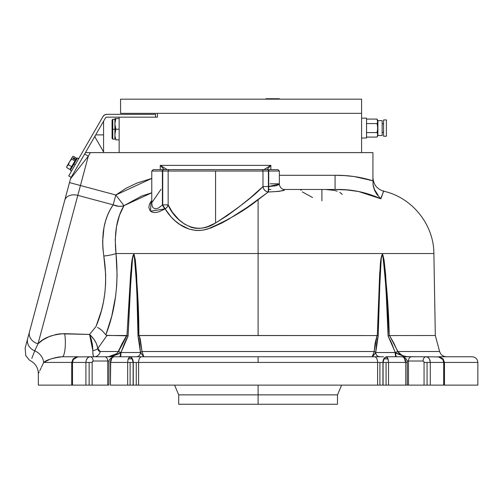 <?xml version="1.0" encoding="UTF-8"?>
<svg xmlns="http://www.w3.org/2000/svg" width="503" height="503" viewBox="0 0 503 503"><rect width="100%" height="100%" fill="white"/><g stroke="black" fill="none" stroke-linecap="round" stroke-linejoin="round"><path stroke-width="0.75" d="M383.299 192.014L380.89 198.798L358.494 191.492L346.869 189.939L335.073 189.474L283.931 189.474L284.849 189.581L284.321 190.115L279.121 191.373L268.275 192.001L258.096 199.735L258.096 253.55L433.888 253.55L258.096 253.55L258.096 335.501L377.3 335.564L379.677 273.632L381.111 258.284L381.588 255.801L382.745 254.493L384.072 260.007L385.619 274.462L389.24 335.564L435.315 335.501L389.24 335.564C388.656 308.188 386.493 281.164 382.745 254.493C379.721 258.335 380.557 267.546 379.677 273.632L377.3 335.564L138.891 335.564C138.897 308.188 137.306 281.164 134.119 254.493C131.013 258.335 131.654 267.546 130.648 273.632L126.957 335.564L118.538 351.515C116.074 354.829 112.685 356.583 108.359 356.772C114.244 355.715 118.406 354.313 120.839 352.565L118.708 353.515M381.368 196.88L381.538 196.264M379.916 356.772A4.25 4.187 90 0 1 375.728 352.515L395.358 352.565L397.653 351.515L439.609 351.515L435.315 335.501L433.888 253.55C433.869 224.571 412.12 197.509 383.82 191.253L383.575 191.593M123.197 207.01L123.983 205.658C116.671 217.78 114.011 233.744 116.004 253.55L117.098 274.682L116.715 285.339L115.665 295.909L111.741 316.167L105.863 334.828L106.385 335.356L127.479 335.828L126.957 335.564L130.648 273.632L132.402 258.284L132.937 255.801L134.119 254.493L135.326 260.007L136.571 274.462L138.891 335.564L138.4 335.828L139.193 335.501L140.287 339.267L142.035 351.515L139.193 335.501L258.096 335.501L258.096 253.55L116.004 253.55C118.871 282.881 115.489 309.974 105.863 334.828L106.976 335.501L97.827 348.447L100.26 351.515A7.086 6.162 -90 0 1 94.319 356.772C93.237 356.728 92.747 354.684 92.829 350.635A7.086 4.112 176 0 0 97.827 348.447L97.915 349.195L97.827 348.447A7.086 4.112 -4 0 1 92.829 350.635L92.973 354.332L93.627 356.382M70.577 178.546L29.488 331.873A11.343 9.287 15 0 0 38.039 343.782L77.808 195.359A11.343 8.149 -165 0 0 64.742 200.295L27.696 338.557A11.343 10.079 15 0 0 34.732 350.798L38.039 343.782A11.343 9.287 -165 0 1 29.488 331.873L28.344 336.142M50.753 252.5L64.742 200.295A11.343 8.149 15 0 1 77.808 195.359L88.308 156.163L84.623 154.037L88.308 156.163L70.508 178.785A4.25 4.25 0 0 1 70.929 177.76L71.193 177.301M433.888 253.55L258.096 253.55L258.096 199.735C244.672 210.6 227.733 220.408 207.293 229.154C185.651 235.096 170.737 218.384 165.116 208.852L164.802 209.034L162.4 205.067L162.727 204.866L165.116 208.852L162.727 204.866L168.147 204.866L172.46 212.329L178.905 219.673L184.475 224.055L191.247 227.337L195.12 228.224L199.213 228.4L203.457 227.834L207.607 226.639L215.567 222.999L215.567 171.039L168.147 171.039L168.147 204.866L167.134 207.117L165.116 208.852A5.671 4.64 153.9 0 0 168.147 204.866L162.727 204.866L162.727 171.039L168.147 171.039L168.147 204.866C172.479 216.837 192.479 238.126 215.567 222.999L227.086 215.749L237.699 207.959L250.148 197.981L262.981 186.55L262.981 171.039A1.415 1.352 -90 0 0 261.623 169.624L162.727 169.624L162.727 171.039L168.147 171.039A1.415 1.352 -90 0 1 169.505 169.624A1.415 1.352 90 0 0 168.147 171.039L268.401 171.039L268.401 169.624L261.623 169.624A1.415 1.352 90 0 1 262.981 171.039L268.401 171.039L268.401 186.55L262.981 186.55L262.981 171.039L215.567 171.039L215.567 222.999C238.026 208.305 253.833 196.157 262.981 186.55A5.671 5.237 -132.1 0 0 268.275 192.001L247.52 207.142L228.689 219.189L221.848 223.018L211.015 227.953L203.495 230.028L199.672 230.481L195.975 230.456L188.99 229.054L180.093 224.634L175.233 220.936L171.114 216.963L165.116 208.852L150.56 211.203L151.013 201.389M372.258 356.658L375.697 352.565A4.25 4.162 -90 0 0 379.859 356.772C377.369 356.508 375.986 355.105 375.697 352.565A4.25 1.603 -175.8 0 0 374.157 351.515L372.365 356.772L375.728 352.515L376.527 344.083L378.181 336.098L379.268 294.701L381.18 259.617C381.658 255.335 382.154 253.65 382.682 254.556C383.229 255.505 383.802 259.315 384.405 265.986L386.304 295.167L388.115 336.098L392.007 344.083L395.201 352.515A4.25 0.748 -90 0 0 395.949 356.772A4.25 0.748 90 0 1 395.201 352.515L375.728 352.515L378.181 336.098L377.3 335.564L378.181 336.098L380.13 274.028C380.884 267.803 380.105 258.926 382.682 254.556C385.82 281.485 387.631 308.666 388.115 336.098L389.24 335.564L388.115 336.098L395.358 352.565A4.25 0.861 -90 0 0 396.201 356.765M373.125 355.917L372.365 356.772L373.232 354.156M407.09 361.022L408.474 361.022L408.474 385.122L424.054 385.122L424.054 362.443L424.054 385.122L427.06 385.122L427.06 362.443L424.054 362.443L423.884 361.651M429.512 359.167L430.291 362.443L427.06 362.443L427.06 385.122L405.77 385.122L405.77 362.443L407.254 362.443L405.77 362.443L404.664 358.432L403.444 357.205L401.998 356.772A4.25 3.005 -90 0 1 405.003 361.022A4.25 3.005 90 0 0 401.998 356.772C404.286 357.105 405.544 358.997 405.77 362.443L388.523 362.443L405.77 362.443L405.77 385.122L408.474 385.122L408.474 361.022L423.048 361.022A4.25 3.005 -90 0 1 426.054 356.772L411.479 356.772A4.25 3.005 90 0 0 408.474 361.022A4.25 3.005 -90 0 1 411.479 356.772L426.054 356.772A4.25 3.005 90 0 0 423.048 361.022L408.474 361.022M131.421 357.47L132.572 359.249A5.671 4.011 90 0 1 133.27 362.443L138.589 362.443L138.589 385.122L377.602 385.122L377.602 362.443L382.928 362.443A5.671 4.011 -90 0 1 383.619 359.249L384.173 358.205L383.072 362.443L383.072 385.122L386.078 385.122L386.078 362.443L383.072 362.443L388.523 362.443L388.134 359.249L388.523 362.443L386.078 362.443L386.078 385.122L388.523 385.122L388.523 362.443L388.523 385.122L405.77 385.122L379.916 385.122L379.916 362.443L382.928 362.443L382.928 385.122L377.602 385.122L377.602 362.443A5.671 3.087 -90 0 0 374.521 356.772L141.676 356.772A5.671 3.087 90 0 0 138.589 362.443L138.589 385.122L136.275 385.122L136.275 362.443L258.096 362.443L258.096 356.772L258.096 362.443L377.602 362.443L138.589 362.443A5.671 3.087 -90 0 1 141.676 356.772L114.2 356.772A4.25 3.005 -90 0 0 111.194 361.022A4.25 3.005 90 0 1 114.2 356.772L112.754 357.199L111.534 358.425L110.71 360.267L110.427 385.122L130.114 385.122L130.114 362.443L127.668 362.443L127.668 385.122L127.668 362.443L133.125 362.443L132.019 358.205L132.572 359.249A4.25 2.817 175.6 0 0 128.064 359.249L127.668 362.443L110.427 362.443C110.647 358.997 111.911 357.105 114.2 356.772L130 356.772L128.064 359.249L129.422 356.935L132.691 356.772M87.384 358.13L86.227 360.267L85.906 362.443L85.906 385.122L89.132 385.122L89.132 362.443L85.906 362.443L92.143 362.443L93.143 361.022L107.717 361.022A4.25 3.005 -90 0 0 104.712 356.772A4.25 3.005 90 0 1 107.717 361.022L93.143 361.022A4.25 3.005 -90 0 0 90.138 356.772L88.459 357.237M337.494 404.261L337.494 394.855L258.096 394.855L258.096 385.122L258.096 394.855L178.703 394.855L258.096 394.855L258.096 404.261L337.494 404.261L178.703 404.261L258.096 404.261L258.096 394.855L178.703 394.855L174.585 385.122M321.895 189.474L321.895 200.816L321.895 189.474L324.058 189.493M339.808 192.297L342.329 194.41M326.189 189.549L334.017 190.348L337.243 191.178M266.974 169.624L270.859 165.374L263.912 169.624L270.859 165.374L160.268 165.374L160.268 169.624L160.268 165.374L270.859 165.374L270.859 169.624L270.859 165.374L266.904 169.7M300.631 190.103L302.523 189.499M312.533 197.509L302.303 191.882M268.659 189.474L270.859 189.474L268.659 189.474M263.497 188.518L262.981 186.55L268.401 186.55L268.275 192.001L266.332 191.436L264.666 190.222L263.497 188.518M381.054 198.088C384.676 188.223 384.625 188.462 380.89 198.798L376.709 194.158L374.515 190.222L373.138 185.544L372.937 180.791L354.219 176.553L344.693 175.597L335.073 175.296C347.982 175.138 360.601 176.974 372.937 180.791L373.138 185.544L374.515 190.222L376.709 194.158L380.89 198.798C366.303 192.165 351.031 189.059 335.073 189.474L335.073 175.296L279.366 175.296L335.073 175.296L335.073 189.474L283.931 189.474C286.081 190.492 280.976 191.335 268.602 192.008L268.728 186.556L268.602 192.008L268.275 192.001L268.401 186.55L279.36 184.06L279.366 171.039L268.401 171.039M278.643 183.802L270.117 183.802M268.728 183.802L268.401 183.802L268.728 183.802M378.118 195.227L374.546 189.65L373.144 184.972M258.096 394.855L337.494 394.855L258.096 394.855M49.439 359.538L43.673 362.443L41.479 367.115M52.123 358.557L50.438 359.148M52.809 358.337L58.694 357.023L62.278 356.772L55.154 357.696M88.641 357.136L90.138 356.772A4.25 3.005 90 0 1 93.143 361.022L92.59 361.261M92.219 361.896L92.143 362.443L89.132 362.443L89.132 385.122L92.143 385.122L92.143 362.443L92.143 385.122L107.717 385.122L107.717 361.022L109.101 361.022M384.173 358.205L386.197 356.772L401.998 356.772L386.197 356.772L387.304 357.426L388.134 359.249L386.197 356.772L387.304 357.426M423.432 361.129L424.054 362.443L430.291 362.443L429.964 360.267L429.053 358.432L427.682 357.205L426.054 356.772L427.676 357.199L429.046 358.425L429.964 360.267L430.291 362.443L430.291 385.122L477.85 385.122L443.696 385.122L443.696 362.443L444.47 362.443L443.696 362.443L443.696 385.122L430.291 385.122L430.291 362.443C430.034 358.997 428.625 357.105 426.054 356.772L439.666 356.935L426.054 356.772M442.64 359.06L443.08 358.821L442.772 359.249L443.696 362.443L430.291 362.443L443.696 362.443L442.772 359.249L440.861 357.426L439.666 356.935M133.125 362.443L130.114 362.443L130.114 385.122L133.125 385.122L133.125 362.443M128.774 356.772L128.774 356.772C135.144 356.772 135.144 356.772 128.774 356.772L90.138 356.772C87.566 357.105 86.158 358.997 85.906 362.443L86.227 360.267L87.145 358.432L88.515 357.205M72.501 362.443L85.906 362.443L72.501 362.443L73.425 359.249L72.501 362.443L71.728 362.443L72.501 362.443L72.501 385.122L72.501 362.443M76.594 356.935L90.138 356.772L76.531 356.935L75.331 357.426L73.425 359.249L77.795 356.772L73.815 359.249M62.278 356.772A14.178 3.081 90 0 0 65.057 348.692A14.178 3.081 90 0 0 64.667 333.659A14.178 3.081 -90 0 1 65.057 348.692A14.178 3.081 -90 0 1 62.278 356.772L78.437 356.772L62.278 356.772C52.626 358.017 46.427 359.909 43.673 362.443L71.728 362.443L73.117 358.821L73.425 359.249L73.117 358.821L77.795 356.772M114.2 356.772C110.371 357.947 108.623 359.834 108.937 362.443L108.937 385.122L71.74 385.122L85.906 385.122L85.906 362.443M108.937 385.122L107.717 385.122L107.717 361.022M110.207 362.16L110.484 361.437M383.506 356.772L374.521 356.772A5.671 3.087 90 0 1 377.602 362.443L379.916 362.443L379.916 385.122L133.27 385.122L133.27 362.443L136.275 362.443L136.275 385.122L110.427 385.122L110.427 362.443L127.668 362.443L128.064 359.249A4.25 2.817 -4.4 0 1 132.572 359.249L130 356.772M130.686 356.935L132.019 358.205M386.197 356.772L383.619 359.249A4.25 2.817 4.4 0 1 388.134 359.249A4.25 2.817 -175.6 0 0 383.619 359.249M405.714 361.437L405.99 362.166M427.06 385.122L430.291 385.122L427.06 385.122M442.382 359.249L438.396 356.772L442.772 359.249L443.08 358.821L438.396 356.772L439.597 356.935M472.179 356.772L437.755 356.772L472.179 356.772C475.624 357.105 477.51 358.997 477.85 362.443L444.47 362.443L443.08 358.821M71.728 385.122L38.341 385.122L71.728 385.122L71.728 362.443M43.321 363.204L43.648 362.493M39.177 371.824L38.341 373.478L38.341 385.122M41.139 367.825L39.756 370.661M43.673 362.443C36.637 377.112 36.637 377.112 43.673 362.443A14.178 12.625 26 0 0 34.732 350.798C29.539 364.291 29.539 364.291 34.732 350.798A14.178 12.625 -154 0 1 43.673 362.443L71.061 362.443M114.313 355.59L112.452 356.187M112.37 356.212L109.629 356.709M119.978 356.772L120.839 352.565L119.978 356.772M136.332 356.772C138.822 356.508 140.211 355.105 140.494 352.565L143.833 356.772L142.035 351.515A4.25 1.603 175.8 0 0 140.494 352.565A4.25 1.603 -4.2 0 1 142.035 351.515L374.157 351.515L373.993 352.144M120.242 356.772A4.25 0.748 90 0 0 120.99 352.515L140.469 352.515A4.25 4.187 -90 0 1 136.282 356.772M109.22 356.74L113.37 355.917L120.839 352.565L118.538 351.515L120.99 352.515L128.083 336.098L127.479 335.828L128.083 336.098L131.151 274.028C132.019 267.803 131.396 258.926 134.056 254.556C136.709 281.485 138.029 308.666 138.011 336.098L138.4 335.828L138.011 336.098L139.664 344.083L140.469 352.515L120.99 352.515L124.184 344.083L128.083 336.098L129.919 294.701L132.465 259.617C133.018 255.335 133.547 253.65 134.056 254.556C134.584 255.505 135.093 259.315 135.571 265.986L136.942 295.167L138.011 336.098L140.469 352.515L143.833 356.772L142.035 351.515L374.157 351.515L375.125 343.241L377.005 335.501L374.157 351.515A4.25 1.603 4.2 0 1 375.697 352.565L373.584 355.357M372.723 355.288L372.302 356.35M396.219 356.772L395.358 352.565L402.834 355.917L407.839 356.772L403.412 355.885L400.772 354.565L398.508 352.71L389.504 335.501L393.931 343.241L397.653 351.515L395.358 352.565C397.785 354.313 401.947 355.715 407.839 356.772C403.507 356.577 400.111 354.829 397.653 351.515L401.991 355.256M390.183 339.997L392.007 344.083L390.183 339.997M406.971 356.74L402.846 355.923M401.281 355.357L396.131 352.861M399.577 353.716L400.162 354.156M406.336 356.658L416.641 356.772M397.653 351.515L439.609 351.515C440.71 354.81 442.992 356.558 446.457 356.772M395.201 352.515L392.013 344.096M377.52 338.532L375.823 351.1M375.691 352.572L374.798 353.791M375.496 352.861L375.244 353.207M374.961 353.578L374.678 353.955M142.821 355.621L140.934 353.188M143.695 356.658L143.072 355.923M142.607 355.357L140.953 353.207M140.469 352.515L138.683 338.532M124.184 344.083L126.737 338.532L120.99 352.515M108.359 356.772L109.868 356.658L108.359 356.772L116.583 353.741M120.06 352.861L119.286 353.219M119.312 353.207L117.872 353.955M117.149 354.332L113.056 356.017M111.748 356.363L110.704 356.57M110.232 356.64L109.491 356.721M111.345 356.35L109.861 356.658M114.124 355.294L112.766 355.885M114.785 354.942L114.137 355.288M115.967 354.206L115.42 354.565M99.374 351.346L98.626 350.805L100.26 351.515L118.538 351.515L117.677 352.716L122.26 343.241L126.687 335.501L106.976 335.501L97.827 348.447L96.501 343.845M92.81 348.642L92.778 347.975M92.665 346.598L92.583 345.888M92.389 344.461L92.244 343.606M91.257 339.28L92.407 344.612L92.829 350.635L89.553 334.438L95.954 326.623C105.158 305.195 107.774 281.667 103.813 256.033C100.952 234.945 104.077 217.881 113.181 204.834L77.808 195.359L38.039 343.782L42.761 340.009L48.885 336.727L56.286 334.413L60.391 333.797L89.553 334.438L91.175 338.984M99.047 328.321L97.544 327.434M99.726 328.761L100.581 329.358M93.942 356.671L94.306 356.772A7.086 6.162 90 0 0 100.26 351.515L97.827 348.447C96.934 343.329 94.174 338.664 89.553 334.438L95.954 326.623L101.449 310.558L103.473 301.907L104.876 292.953L105.617 283.705L105.655 274.393L103.813 256.033A14.178 2.634 173.3 0 0 116.004 253.55A14.178 2.634 -6.7 0 1 103.813 256.033L102.908 248.601L102.656 241.321L104.014 227.375L105.542 220.999L107.604 215.083L110.176 209.663L113.181 204.834A14.178 9.934 -146.9 0 0 123.983 205.658L115.816 195.001L151.768 178.439L136.973 183.061L125.989 188.304L115.816 195.001L123.983 205.658L121.563 206.261L118.871 206.324L113.181 204.834L115.816 195.001L113.181 204.834L77.808 195.359L80.442 185.519L69.489 182.583L115.816 195.001L80.442 185.519L88.308 156.163L90.364 152.61L85.447 152.61M98.324 350.377L98.085 349.837L98.324 350.377M97.915 349.195L98.085 349.837M117.677 352.716L116.621 353.716M100.26 351.515L118.538 351.515M90.138 356.772L116.74 356.772M138.828 356.772L377.363 356.772M407.254 385.122L407.254 362.443C407.311 359.381 405.556 357.488 401.998 356.772L411.479 356.772M99.041 328.321L101.839 330.333L105.863 334.828L101.839 330.333L99.041 328.321M96.104 342.977L93.904 339.274L89.553 334.438L64.667 333.659L58.254 334.061M123.983 205.658L141.752 195.981L151.768 192.8L123.983 205.658L119.507 215.234L116.507 226.683L115.237 239.698L116.004 253.55L258.096 253.55M31.827 358.375L34.732 350.798A11.343 10.079 -165 0 1 27.696 338.557L25.659 346.158M27.47 339.406L25.169 347.994M70.929 177.76A4.25 4.25 0 0 0 70.508 178.785L88.308 156.163L90.364 152.61L372.937 152.61L90.364 152.61M70.508 178.785L64.742 200.295M34.877 350.428L38.039 343.782C43.642 337.733 52.519 334.363 64.667 333.659M102.669 240.491L102.662 240.88M103.486 230.5L103.159 232.996M109.214 211.505L108.032 214.064M112.163 206.331L110.767 208.6M50.998 335.897L47.043 337.563M372.937 180.791L372.937 152.61L372.937 180.791M86.887 152.61L85.824 152.61M268.728 171.039L279.36 171.039L277.945 169.624L268.728 169.624L268.728 186.556L275.833 185.821L278.681 184.72L279.278 183.916M277.926 169.624L153.201 169.624L162.4 169.624L162.4 171.039L151.768 171.039L162.727 171.039M164.223 169.7L160.268 165.374L167.216 169.624L160.268 165.374L164.154 169.624M162.727 189.298L162.4 189.298L162.727 189.298M153.182 169.624L151.768 171.039L151.768 203.294L152.258 206.324L153.075 207.764L155.301 208.902L158.414 208.06L162.4 205.067L162.4 171.039M162.4 205.067L164.802 209.034L159.049 211.75L156.244 212.448L153.723 212.518L151.673 211.939L150.183 210.839L148.857 207.689L149.479 204.017L151.919 200.326M161.01 189.298L151.774 202.803M361.594 152.61L361.594 113.338L361.594 152.61L119.154 152.61L119.154 117.168L157.433 117.168L157.433 113.338L361.594 113.338L361.594 99.16L361.594 113.338L120.575 113.338L120.575 99.16L361.594 99.16L120.575 99.16L120.575 113.338L361.594 113.338M119.154 117.168L119.154 152.61M95.054 135.973L95.054 137.168L103.561 151.9L103.561 134.892L95.683 134.892L103.561 134.892L103.561 121.242M95.054 135.76L95.054 137.168M114.904 129.221L112.779 129.221L112.779 139.142L112.779 129.221L112.068 129.221L112.068 138.432L112.779 139.142L114.904 139.142L114.904 129.221L115.853 129.221L114.904 123.901L114.904 134.534L115.853 129.221L112.779 129.221L112.779 119.293L112.779 129.221L112.068 129.221L112.068 120.003L112.779 119.293L114.904 119.293M115.457 119.896L115.853 118.582L114.904 118.582L114.904 123.901L115.457 119.89M114.904 118.582L119.154 118.582L115.853 118.582L114.904 123.6M115.853 118.582L115.457 118.582M115.162 126.586L114.904 123.901L115.853 129.221L114.967 133.182L114.967 135.885L115.853 139.853L119.154 139.853M119.154 129.221L115.853 129.221L119.154 129.221M272.613 98.739L279.284 98.739L279.712 99.16L279.284 98.739L272.909 98.739L273.33 99.16L272.909 98.739L265.974 98.739L265.546 99.16L265.974 98.739L272.909 98.739M376.999 119.079L377.898 120.638L382.148 120.638L382.148 135.527L377.898 135.527L376.999 137.086L377.898 135.527L382.148 135.527L382.148 120.638L377.898 120.638L377.898 135.527L377.898 120.638L376.999 119.079L377.646 121.908L376.999 119.079L366.555 119.079L376.999 119.079M376.999 123.581L377.502 125.8L376.999 123.581L366.555 123.581L376.999 123.581L377.646 121.902L377.011 123.562M377.69 134.835L376.999 137.086L366.555 137.086L376.999 137.086L377.69 134.835L377.508 135.973L377.646 134.263L377.068 132.339M361.594 118.161L366.555 118.161L361.594 118.161M366.555 138.011L361.594 138.011L366.555 138.011L366.555 118.161L366.555 138.011M376.999 132.585L366.555 132.585L376.999 132.585L377.646 129.221L377.502 125.8L377.646 129.221L376.999 132.585L377.508 133.697M377.508 122.468L377.69 121.324L377.508 122.468M383.569 123.832L382.148 123.832L383.569 123.832M382.148 132.339L383.569 132.339L382.148 132.339M383.569 119.934L386.405 119.934L383.569 119.934L383.569 136.238L386.405 136.238L383.569 136.238L383.569 119.934M386.405 136.238L386.405 119.934L386.405 136.238M103.046 116.457A4.25 4.25 0 0 1 106.73 114.332L104.605 114.904L103.046 116.457L68.722 175.912L71.181 177.333L105.504 117.878L71.181 177.333L68.722 175.912L103.046 116.457M105.504 117.878L105.731 117.583L105.504 117.878A1.415 1.415 0 0 1 106.73 117.168L155.534 117.168L155.534 114.332L106.73 114.332L155.534 114.332L155.534 117.168L106.73 117.168M70.332 170.291L77.418 158.011L73.872 164.154L75.104 164.865L73.872 164.154L70.332 170.291L71.558 171.001M74.375 158.118A1.132 0.566 -150 0 1 75.079 159.174A1.132 0.566 -150 0 1 73.809 159.099L74.375 158.118L75.11 158.942L74.589 159.357L73.457 158.847L73.111 158.043L73.601 157.86L74.375 158.118L73.809 159.099A1.132 0.566 -150 0 1 73.111 158.043A1.132 0.566 -150 0 1 74.375 158.118M73.287 156.257L72.413 156.76L73.287 156.257L76.538 158.131L73.287 156.257L72.564 156.773L73.287 156.257M66.748 167.392L66.943 166.304L66.742 167.593L69.986 169.467L76.538 158.131M72.564 156.773L66.742 166.581L68.377 164.764L69.577 161.67L66.943 166.304M68.377 164.764L67.653 165.28L68.377 164.764L69.577 161.67L68.377 164.764L71.621 166.631L68.377 164.764L67.653 165.28M69.194 162.406L68.867 163.167M71.74 158.206L71.652 159.093L74.897 160.96L71.652 159.093L69.577 161.67M69.986 169.467L66.742 167.593L66.742 166.581M70.426 168.712L71.036 169.065L70.426 168.712M74.897 160.96L71.621 166.631M76.708 159.244L76.098 158.885L76.708 159.244M283.931 189.474L284 189.474C283.742 190.046 279.542 188.053 279.366 184.054M383.82 191.253C377.017 189.166 373.389 184.57 372.937 177.465M178.703 404.261L178.703 394.855M337.494 394.855L341.612 385.122M444.47 362.443L444.47 385.122M477.85 362.443L477.85 385.122M38.341 373.478C38.14 367.913 35.631 363.738 30.809 360.953L29.048 359.796L25.722 355.458L25.15 348.057L25.666 346.139M162.727 194.403L162.4 194.554M77.418 158.011L78.644 158.722"/></g></svg>
